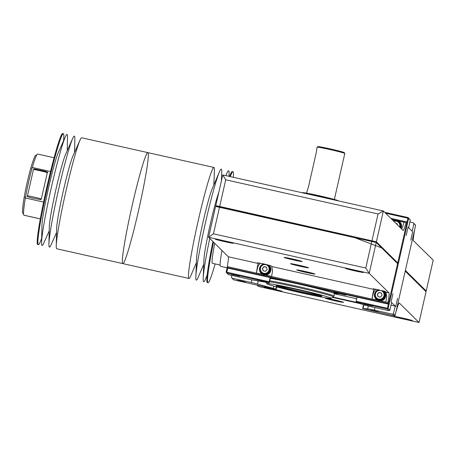 <?xml version="1.0" encoding="UTF-8"?>
<svg xmlns="http://www.w3.org/2000/svg" width="456" height="456" viewBox="0 0 456 456"><rect width="100%" height="100%" fill="white"/><g stroke="black" fill="none" stroke-linecap="round" stroke-linejoin="round"><path stroke-width="0.68" d="M63.515 140.91A56.886 3.671 102.7 0 0 63.327 133.654L62.637 133.494A56.886 3.671 102.7 0 0 46.597 188.197A56.886 3.671 102.7 0 0 37.723 244.507L38.412 244.661A56.886 3.671 102.7 0 0 41.678 238.18M63.327 133.654A56.886 3.671 102.7 0 0 47.293 188.351A56.886 3.671 102.7 0 0 38.412 244.661M67.214 150.702L67.499 137.347A56.886 3.671 102.7 0 0 65.322 136.857L58.294 152.589A39.153 2.525 102.7 0 0 48.41 188.602A39.153 2.525 102.7 0 0 41.952 225.384L41.581 242.615A56.886 3.671 102.7 0 0 43.759 243.099L49.208 230.907M65.322 136.857A56.886 3.671 102.7 0 0 50.964 189.177A56.886 3.671 102.7 0 0 41.581 242.615M74.55 152.35L74.835 138.994A56.886 3.671 102.7 0 0 72.658 138.504L65.63 154.236A39.153 2.525 102.7 0 0 55.746 190.249A39.153 2.525 102.7 0 0 49.294 227.031L48.923 244.262A56.886 3.671 102.7 0 0 51.1 244.747L56.55 232.554M72.658 138.504A56.886 3.671 102.7 0 0 58.3 190.825A56.886 3.671 102.7 0 0 48.923 244.262M79.999 140.152L72.971 155.884A39.153 2.525 102.7 0 0 63.088 191.896A39.153 2.525 102.7 0 0 56.629 228.678L56.259 245.909A56.886 3.671 102.7 0 0 56.761 248.776L122.881 263.619A56.886 3.671 102.7 0 0 138.413 211.151A56.886 3.671 102.7 0 0 147.795 152.612A56.886 3.671 102.7 0 0 131.761 207.315A56.886 3.671 102.7 0 0 122.881 263.619A56.886 3.671 -77.3 0 1 131.761 207.315A56.886 3.671 -77.3 0 1 147.795 152.612L81.675 137.769A56.886 3.671 102.7 0 0 79.999 140.152A56.886 3.671 102.7 0 0 65.641 192.472A56.886 3.671 102.7 0 0 56.259 245.909M50.513 171.536L32.296 167.443A24.664 1.59 102.7 0 0 25.359 197.978A50.194 3.238 102.7 0 0 23.854 215.181A50.194 3.238 102.7 0 0 23.968 215.243L40.327 218.914M54.059 157.742L37.62 154.054A50.194 3.238 102.7 0 0 32.296 167.443M43.605 202.071L25.359 197.978M25.479 197.311L24.231 197.032A48.33 3.118 102.7 0 0 22.8 213.425A48.33 3.118 102.7 0 0 22.903 213.476L23.541 213.619M32.08 168.224L30.837 167.945A23.433 1.51 102.7 0 0 24.231 197.032M36.526 155.336L35.916 155.2A48.33 3.118 102.7 0 0 30.837 167.945M227.139 267.786L220.459 266.287A38.11 2.457 -77.3 0 1 221.964 250.486M220.128 265.044L212.399 263.311A36.976 2.383 -77.3 0 1 214.713 243.327M215.118 263.921A56.886 3.671 -77.3 0 1 208.039 282.737A56.886 3.671 -77.3 0 1 213.539 242.17M230.269 176.609A56.886 3.671 -77.3 0 1 232.959 171.73A56.886 3.671 -77.3 0 1 233.301 177.287M208.039 282.737L207.349 282.577A56.886 3.671 -77.3 0 1 212.935 241.572M229.579 176.455A56.886 3.671 -77.3 0 1 232.264 171.57L232.959 171.73M207.189 275.065L205.576 278.867A56.886 3.671 -77.3 0 1 203.194 278.331A56.886 3.671 -77.3 0 1 209.749 238.425M217.005 206.625A56.886 3.671 -77.3 0 1 217.09 206.3M225.908 175.628A56.886 3.671 -77.3 0 1 226.695 173.639A56.886 3.671 -77.3 0 1 229.077 174.169L228.992 176.318M203.194 278.331L203.935 259.76A37.495 2.417 -77.3 0 1 209.6 227.173A37.495 2.417 -77.3 0 1 218.76 192.46M203.758 264.224L198.235 277.219A56.886 3.671 -77.3 0 1 195.858 276.684A56.886 3.671 -77.3 0 1 205.217 223.799A56.886 3.671 -77.3 0 1 219.359 171.992A56.886 3.671 -77.3 0 1 221.736 172.522L221.405 180.81M195.858 276.684L196.599 258.113A37.495 2.417 -77.3 0 1 202.766 223.252A37.495 2.417 -77.3 0 1 212.091 189.097L219.359 171.992M196.422 262.576L190.899 275.572A56.886 3.671 -77.3 0 1 189.001 278.462A56.886 3.671 -77.3 0 1 197.881 222.152A56.886 3.671 -77.3 0 1 213.915 167.455A56.886 3.671 -77.3 0 1 214.4 170.875L213.835 184.988M258.438 286.453L419.035 322.506L399.291 303.018A22.754 1.465 -77.3 0 0 399.234 302.983A22.754 1.465 -77.3 0 0 396.292 310.912L396.013 311.659M426.029 291.686L405.219 271.126M419.03 322.483L258.415 286.448L257.047 285.108M426.041 291.68L419.03 322.5L426.041 291.68L405.247 270.995M356.37 302.334L333.085 297.107M433.183 260.199L426.195 290.991L425.773 291.247M433.2 260.165L426.189 290.991L405.373 270.431M414.584 229.898L414.487 230.821A22.754 1.465 -77.3 0 0 413.455 240.66L433.194 260.142M398.464 220.846L406.119 222.562L406.399 221.821L406.957 222.374L397.746 262.901L376.377 241.811L219.672 206.46L215.745 205.741L216.549 206.545M406.119 222.562A22.754 1.465 -77.3 0 1 403.172 230.491A22.754 1.465 -77.3 0 1 403.121 230.462L383.365 210.974L378.052 213.978L371.993 240.648M388.381 304.123L227.755 268.071L227.196 267.524L387.822 303.576L388.381 304.123L397.586 263.596L397.324 263.169L397.746 262.901M378.052 213.978L225.731 179.784L222.756 174.922L215.756 205.736L222.745 174.922L383.348 210.974L222.745 174.922M216.349 206.511L230.736 209.321L351.394 236.407L382.003 248.053L397.324 263.169M208.597 237.223L215.591 206.431L376.217 242.501L397.586 263.596M270.454 277.653L269.302 282.709A9.753 0.393 12.8 0 1 267.421 282.509L253.57 280.149A9.684 0.388 12.8 0 1 247.654 278.958L228.388 274.637L226.153 272.112L227.293 266.6A22.754 1.465 -77.3 0 0 228.325 256.762L208.586 237.28L213.454 233.825L365.775 268.02L369.212 273.332L376.217 242.501M384.106 291.145A5.689 5.671 134.6 0 1 380.652 300.88L385.867 302.054A22.754 1.465 102.7 0 0 386.751 296.463L385.947 292.142L388.951 292.815L369.212 273.332L353.981 269.918A9.245 0.37 12.8 0 1 362.526 272.403A9.245 0.37 12.8 0 1 346.936 268.903A9.245 0.37 12.8 0 1 353.981 269.918L223.816 240.7A9.245 0.37 12.8 0 1 232.36 243.185A9.245 0.37 12.8 0 1 216.771 239.691A9.245 0.37 12.8 0 1 223.816 240.7L232.834 242.997M388.951 292.815A22.754 1.465 -77.3 0 1 387.919 302.653L387.822 303.576M385.947 292.142L385.274 291.475L373.276 288.762L373.954 289.452L372.9 293.356A22.754 1.465 -77.3 0 1 372.022 298.942L377.243 300.116A5.689 5.671 134.6 0 1 376.149 299.273A5.689 5.671 134.6 0 1 376.114 299.244M269.177 265.346A5.689 5.671 134.6 0 1 269.205 265.381A5.689 5.671 134.6 0 1 265.717 275.082L271.628 276.41A22.754 1.465 102.7 0 0 272.511 270.824L271.804 266.521L271.132 265.854L264.258 264.024L257.555 262.781L258.238 263.477L257.275 267.404A22.754 1.465 -77.3 0 1 256.397 272.99L262.308 274.318A5.689 5.671 134.6 0 1 261.185 273.446M401.525 228.889L402.488 227.179A22.754 1.465 102.7 0 0 404.005 222.22L398.846 221.063M392.052 219.541L395.175 220.242M399.849 221.861A5.689 5.671 134.6 0 1 399.878 221.895A5.689 5.671 134.6 0 1 401.006 228.376M256.397 272.99L257.594 267.718A7.82 7.798 134.6 0 1 260.49 263.22M372.022 298.942L373.219 293.67A7.108 7.091 134.6 0 1 376.337 289.241M263.79 273.281A4.406 4.395 134.6 0 1 261.539 266.008A4.406 4.395 134.6 0 1 268.972 267.672A4.406 4.395 134.6 0 1 263.79 273.281M267.165 269.524L266.435 267.176L264.041 266.64L262.365 268.447L263.095 270.796L265.495 271.337L267.165 269.524M267.381 264.765A4.976 4.965 134.6 0 1 263.693 273.868A4.976 4.965 134.6 0 1 264.423 264.064M268.293 265.477L268.573 265.745A4.976 4.965 134.6 0 1 263.973 274.141A4.976 4.965 134.6 0 1 261.579 272.83L261.299 272.563M268.379 265.016A5.404 5.386 134.6 0 1 263.876 274.558A5.404 5.386 134.6 0 1 264.092 263.99M268.909 265.483A5.404 5.386 134.6 0 1 268.949 265.517A5.404 5.386 134.6 0 1 263.956 274.632A5.404 5.386 134.6 0 1 261.316 273.172M269 265.181A5.689 5.671 134.6 0 1 263.893 274.911A5.689 5.671 134.6 0 1 263.659 263.893M265.717 275.082A5.689 5.671 134.6 0 1 262.308 274.318M393.916 221.377A4.406 4.395 134.6 0 1 399.581 226.974M397.484 224.899L397.108 223.691L396.013 223.446M393.505 220.972A4.976 4.965 134.6 0 1 400.054 227.436M398.966 221.992L399.239 222.26A4.976 4.965 134.6 0 1 400.334 227.709M393.46 220.926A5.404 5.386 134.6 0 1 400.659 228.028M399.581 221.998A5.404 5.386 134.6 0 1 399.621 222.032A5.404 5.386 134.6 0 1 400.733 228.103M393.317 220.79A5.689 5.671 134.6 0 1 400.949 228.319M378.719 299.079A4.406 4.395 134.6 0 1 376.468 291.806A4.406 4.395 134.6 0 1 383.901 293.47A4.406 4.395 134.6 0 1 378.719 299.079M382.094 295.323L381.37 292.974L378.97 292.438L377.3 294.245L378.024 296.594L380.424 297.135L382.094 295.323M382.413 290.626A4.976 4.965 134.6 0 1 378.628 299.666A4.976 4.965 134.6 0 1 379.249 289.868M383.222 291.276L383.502 291.544A4.976 4.965 134.6 0 1 378.902 299.94A4.976 4.965 134.6 0 1 376.508 298.629L376.234 298.361M383.393 290.877A5.404 5.386 134.6 0 1 378.811 300.356A5.404 5.386 134.6 0 1 378.942 289.799M383.838 291.281A5.404 5.386 134.6 0 1 383.878 291.316A5.404 5.386 134.6 0 1 378.885 300.43A5.404 5.386 134.6 0 1 376.246 298.971M384.003 291.048A5.689 5.671 134.6 0 1 378.822 300.709A5.689 5.671 134.6 0 1 378.52 289.708M380.652 300.88A5.689 5.671 134.6 0 1 377.243 300.116M381.41 293.1L378.97 292.438M379.124 292.587L377.3 294.245M377.454 294.399L378.138 296.622M397.147 223.816L396.167 223.6M266.475 267.301L264.041 266.64M264.195 266.788L262.365 268.447M262.519 268.601L263.209 270.824M334.362 199.449L344.804 153.495A14.221 0.57 -167.2 0 0 344.799 153.467A14.221 0.57 -167.2 0 0 330.167 149.585A14.221 0.57 -167.2 0 0 317.085 147.174A14.221 0.57 -167.2 0 0 317.068 147.191L316.92 147.921M307.184 190.887L308.524 186.641L316.396 152.002L316.892 147.983M334.59 293.641L338.09 294.422L336.99 293.339M356.706 298.771L334.55 293.795M409.893 222.004L413.392 222.784L415.627 225.31L413.928 223.634L412.195 231.255L408.599 227.704L410.332 220.083L408.633 218.407L388.164 308.478L389.869 310.154L391.596 302.533L395.198 306.084L391.003 305.144M231.887 275.418L231.454 277.339L231.99 278.188L251.25 282.509A9.684 0.388 12.8 0 1 257.532 284.06L273.355 288.363A9.753 0.393 12.8 0 1 275.817 289.132L276.057 289.372L276.667 286.904M357.088 297.101L356.142 301.256L387.435 308.284L387.725 308.723L388.164 308.478M385.651 213.22L407.898 218.213L387.435 308.284M227.755 268.071L226.809 272.226L269.183 281.74L269.063 282.469L226.689 272.956M270.123 277.584L269.183 281.74M410.816 240.073L412.674 231.756L410.816 240.073M391.088 302.032L392.952 293.715L391.088 302.032M395.705 306.586L397.564 298.27L395.705 306.586M406.199 235.518L408.063 227.202L406.199 235.518M395.198 306.084L393.465 313.705L395.164 315.381L394.315 315.917L392.616 314.241L374.439 310.16A9.536 0.382 12.8 0 0 367.656 308.894L363.05 308.512A9.844 0.393 12.8 0 0 362.662 308.535A9.844 0.393 12.8 0 0 362.714 308.592L394.315 315.917M415.627 225.31L395.164 315.381M356.022 301.992L356.33 302.294A9.844 0.393 12.8 0 0 357.077 302.613L363.386 304.682A9.536 0.382 12.8 0 0 370.836 306.609L389.014 310.69L387.315 309.014L356.022 301.992L356.142 301.256M368.163 304.887L364.236 304.169L372.552 306.056L368.163 304.887M374.233 310.884L370.312 310.16L378.622 312.046L374.233 310.884M241.304 281.044L237.376 280.32L245.693 282.213L241.304 281.044M276.057 289.372L233.689 279.864L231.99 278.188M389.869 310.154L389.014 310.69M387.725 308.723L387.315 309.014M392.616 314.241L393.465 313.705M226.404 272.517L226.809 272.226M384.733 212.314L408.097 217.558L408.342 217.962L407.898 218.213M410.332 220.083L408.097 217.558M408.633 218.407L408.342 217.962M235.228 275.053L231.306 274.33L239.617 276.216L235.228 275.053M413.392 222.784L413.928 223.634M375.031 307.549L374.439 310.16M251.86 279.836L251.25 282.509M276.342 286.818L275.817 289.132M337.132 293.482L334.864 292.974M339.355 293.39L333.592 292.347L345.785 295.117L339.355 293.39M335.696 292.826L343.687 294.622L335.696 292.826M297.198 289.229A32.992 1.322 -167.2 0 0 266.823 283.735A32.992 1.322 -167.2 0 0 298.686 292.279A32.992 1.322 -167.2 0 0 331.119 298.344A32.992 1.322 -167.2 0 0 297.198 289.229M297.711 289.737A23.467 0.94 -167.2 0 0 276.125 285.758A23.467 0.94 -167.2 0 0 298.771 291.908A23.467 0.94 -167.2 0 0 321.856 296.143A23.467 0.94 -167.2 0 0 297.711 289.737M278.268 285.878A22.754 0.912 -167.2 0 0 298.937 291.185A22.754 0.912 -167.2 0 0 319.867 295.328M329.916 198.976A19.198 0.769 -167.2 0 0 319.194 196.428A19.198 0.769 -167.2 0 0 308.832 194.245M344.799 153.467L344.263 152.617A13.509 0.541 -167.2 0 0 330.361 148.93A13.509 0.541 -167.2 0 0 317.935 146.638L317.085 147.174M338.449 200.891L338.409 200.828A18.485 0.741 -167.2 0 0 319.388 195.778A18.485 0.741 -167.2 0 0 302.385 192.643L302.203 192.751M40.333 218.88L23.854 215.181M23.541 213.59L22.8 213.425M34.588 198.491L34.588 198.491C44.545 200.338 39.182 199.705 41.331 199.033A7.108 0.285 -167.2 0 0 34.462 197.18A7.108 0.285 -167.2 0 0 27.463 195.88C26.06 196.359 28.437 197.226 34.588 198.491M44.688 171.576L36.298 169.672M41.331 199.033L47.31 172.704A7.108 0.285 -167.2 0 0 40.441 170.852A7.108 0.285 -167.2 0 0 33.442 169.558L27.463 195.88M360.012 303.576L332.584 297.42L359.995 303.571M333.986 299.803A9.245 0.37 -167.2 0 0 326.941 298.794A9.245 0.37 -167.2 0 0 342.53 302.294A9.245 0.37 -167.2 0 0 333.986 299.803M403.794 319.08A9.245 0.37 12.8 0 1 395.249 316.589A9.245 0.37 12.8 0 1 410.839 320.089A9.245 0.37 12.8 0 1 403.794 319.08M273.634 289.862A9.245 0.37 12.8 0 1 265.09 287.371A9.245 0.37 12.8 0 1 280.679 290.871A9.245 0.37 12.8 0 1 273.634 289.862M383.382 210.98L376.377 241.811M225.731 179.784L219.672 206.46M390.826 218.327L406.387 221.821L390.82 218.327M365.775 268.02L371.834 241.344M213.454 233.825L219.513 207.155M208.586 237.28L223.816 240.7L215.859 239.143M227.293 266.6L262.77 274.563M265.198 275.105L377.699 300.361M380.127 300.903L387.919 302.653M228.325 256.762L258.238 263.477M271.804 266.521L373.954 289.452M284.669 257.429L292.632 258.991A9.245 0.37 -167.2 0 0 285.581 257.976A9.245 0.37 -167.2 0 0 301.171 261.476A9.245 0.37 -167.2 0 0 292.627 258.985L301.644 261.288M291.013 263.688L298.976 265.25A9.245 0.37 -167.2 0 0 291.925 264.235A9.245 0.37 -167.2 0 0 307.515 267.735A9.245 0.37 -167.2 0 0 298.971 265.244L307.982 267.547M305.315 271.502A9.245 0.37 -167.2 0 0 298.27 270.493A9.245 0.37 -167.2 0 0 313.859 273.993A9.245 0.37 -167.2 0 0 305.315 271.502M391.881 219.37L395.614 220.208M257.275 267.404L257.594 267.718M372.9 293.356L373.219 293.67M368.311 306.01L367.656 308.894M363.888 304.836L363.05 308.512M273.862 286.14L273.355 288.363M258.244 280.942L257.532 284.06M334.955 292.815L334.573 293.71A35.311 1.419 -167.2 0 0 298.235 283.997A35.311 1.419 -167.2 0 0 270.288 278.388M334.573 293.71L333.94 296.092A35.226 1.414 -167.2 0 0 297.694 286.408A35.226 1.414 -167.2 0 0 269.741 280.799M333.94 296.092L333.285 296.981A34.81 1.397 -167.2 0 0 297.5 287.36A34.81 1.397 -167.2 0 0 269.519 281.762M47.31 172.704C48.513 172.271 46.974 171.599 42.693 170.681C31.635 168.446 34.536 168.6 33.442 169.558M225.857 175.617L226.695 173.639M213.915 167.455L147.795 152.612M189.001 278.462L122.881 263.619M264.674 287.32L264.588 287.326C263.676 286.733 284.037 291.481 281.722 291.219L281.648 291.173M394.839 316.538L394.748 316.544C393.836 315.951 414.196 320.699 411.888 320.437L411.808 320.391M326.029 298.247L342.997 302.106M215.591 206.431L216.013 206.163L215.745 205.753M208.58 237.257L215.585 206.437M346.024 268.356L362.993 272.215M297.352 269.946L314.327 273.805M307.173 190.739L306.626 193.15M363.529 304.728L362.662 308.535M345.785 295.117L346.435 294.713M333.592 292.347L333.211 291.743M331.119 298.344L333.285 296.981M266.823 283.735L265.882 282.247"/></g></svg>
